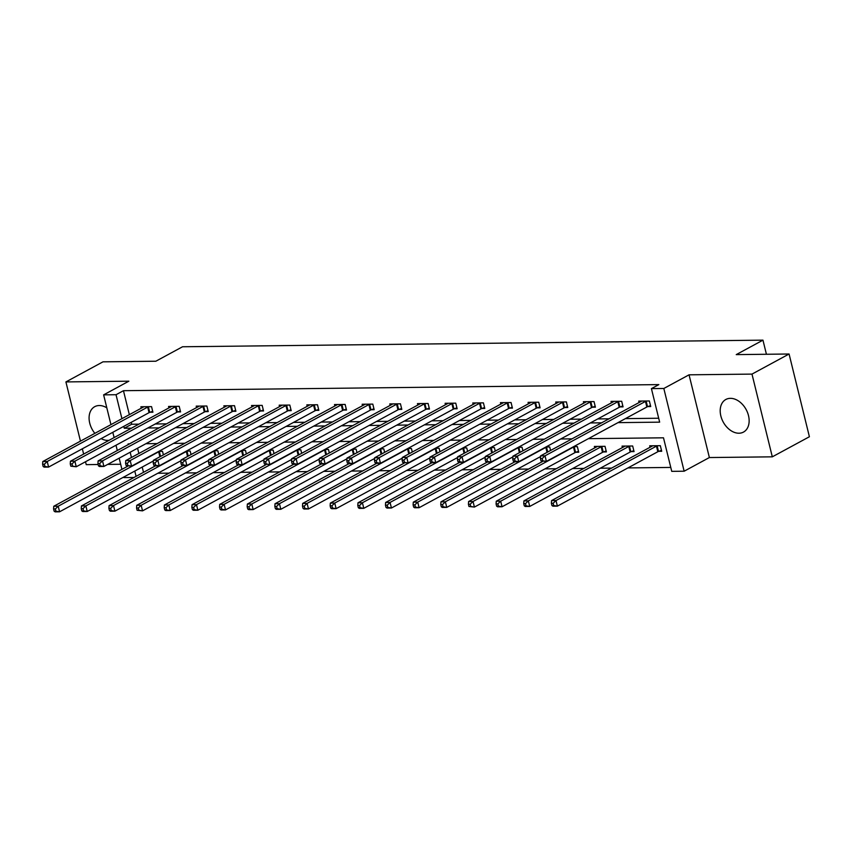 <?xml version="1.0" encoding="UTF-8"?>
<svg xmlns="http://www.w3.org/2000/svg" width="852" height="852" viewBox="0 0 852 852"><rect width="100%" height="100%" fill="white"/><g stroke="black" fill="none" stroke-linecap="round" stroke-linejoin="round"><path stroke-width="1.28" d="M101.154 438.62A18.531 13.046 -118.4 0 0 107.842 440.409A18.531 13.046 -118.4 0 0 109.024 440.335M106.809 407.82A18.531 13.046 -118.4 0 0 99.269 405.531A18.531 13.046 -118.4 0 0 94.732 406.67A18.531 13.046 -118.4 0 0 94.87 433.338M738.95 433.221A18.531 13.046 -118.4 0 0 743.498 432.081A18.531 13.046 -118.4 0 0 747.523 412.538A18.531 13.046 -118.4 0 0 730.388 398.342A18.531 13.046 -118.4 0 0 725.84 399.481A18.531 13.046 -118.4 0 0 721.814 419.014A18.531 13.046 -118.4 0 0 738.95 433.221M133.998 477.482L123.945 477.589L123.806 477.013M85.519 461.741L86.233 464.649L98.129 464.51M107.682 464.404L120.675 464.255M110.941 424.637L103.624 394.859L128.844 381.195L65.913 381.92L103.007 361.823L155.841 361.227L182.541 346.764L762.955 340.15L736.245 354.613L789.08 354.006L809.4 436.746L772.306 456.832L751.986 374.103L689.055 374.816L663.825 388.48L684.145 471.209L671.738 471.348L663.495 437.811L588.381 438.663M689.055 374.816L709.375 457.545L772.306 456.832M709.375 457.545L684.145 471.209M157.79 473.275L169.069 473.148M185.448 472.956L196.727 472.828M213.106 472.647L224.385 472.519M240.754 472.327L252.032 472.2M268.412 472.019L279.69 471.88M296.07 471.699L307.348 471.571M323.728 471.38L335.006 471.252M351.375 471.071L362.654 470.943M379.033 470.751L390.312 470.623M406.692 470.442L417.97 470.315M434.35 470.123L445.628 469.995M462.008 469.803L473.275 469.676M489.655 469.495L500.933 469.367M517.313 469.175L528.591 469.047M544.971 468.866L556.249 468.738M572.629 468.547L583.897 468.419M600.277 468.227L611.555 468.099M627.935 467.918L670.78 467.428M65.913 381.92L80.461 441.134M82.346 448.802L83.634 454.084M789.08 354.006L751.986 374.103M766.427 354.272L762.955 340.15M137.577 448.216L138.876 453.488M142.209 467.056L143.498 472.327M658.83 451.304L661.706 451.272L660.332 445.681L649.693 445.809L650.044 447.257M631.172 451.624L634.048 451.592L632.674 446.001L622.035 446.118L622.397 447.577M603.525 451.943L606.39 451.901L605.016 446.32L594.376 446.437L594.739 447.886M575.867 452.252L578.732 452.22L577.358 446.629L573.598 446.672M550.573 450.463L549.71 446.949L545.94 446.991M522.915 450.783L522.052 447.257L518.293 447.3M495.257 451.091L494.394 447.577L490.635 447.62M467.599 451.411L466.736 447.896L462.977 447.939M439.952 451.72L439.089 448.205L435.319 448.248M412.293 452.039L411.431 448.525L407.671 448.567M384.635 452.348L383.773 448.834L380.013 448.876M356.977 452.668L356.115 449.153L352.355 449.196M329.33 452.987L328.467 449.462L324.697 449.515M301.672 453.296L300.809 449.781L297.039 449.824M274.014 453.615L273.151 450.101L269.392 450.144M246.356 453.924L245.493 450.41L241.734 450.452M218.708 454.244L217.835 450.729L214.076 450.772M191.05 454.563L190.188 451.038L186.418 451.081M163.392 454.872L162.53 451.358L158.77 451.4M617.988 422.635L659.65 422.155L651.418 388.618L658.841 384.603L123.455 390.695L129.344 414.668M131.219 422.336L131.687 424.243L138.887 424.158M155.266 423.976L166.545 423.849M182.924 423.657L194.203 423.529M210.582 423.337L221.85 423.21M238.23 423.029L249.508 422.901M265.888 422.709L277.166 422.581M293.546 422.4L304.824 422.272M321.204 422.081L332.472 421.953M348.851 421.761L360.13 421.633M376.509 421.452L387.788 421.325M404.167 421.133L415.446 421.005M431.826 420.824L443.093 420.696M459.473 420.505L470.751 420.377M487.131 420.196L498.409 420.057M514.789 419.876L526.067 419.748M542.447 419.557L553.725 419.429M570.094 419.248L581.373 419.12M597.753 418.928L609.031 418.801M625.411 418.62L658.692 418.236M647.85 406.585L650.715 406.553L649.341 400.962L638.712 401.09L639.064 402.538M620.192 406.905L623.057 406.873L621.694 401.281L611.054 401.398L611.406 402.858M592.534 407.213L595.41 407.181L594.036 401.59L583.396 401.718L583.748 403.166M564.876 407.533L567.751 407.501L566.378 401.91L555.738 402.027L556.1 403.486M537.229 407.852L540.093 407.82L538.72 402.229L528.08 402.346L528.442 403.795M509.571 408.161L512.435 408.129L511.062 402.538L500.433 402.666L500.784 404.114M481.912 408.481L484.788 408.449L483.414 402.858L472.775 402.975L473.126 404.423M454.254 408.79L457.13 408.758L455.756 403.166L445.117 403.294L445.479 404.743M426.607 409.109L429.472 409.077L428.098 403.486L417.459 403.603L417.821 405.062M398.949 409.429L401.814 409.386L400.44 403.805L389.811 403.923L390.163 405.371M371.291 409.737L374.166 409.705L372.793 404.114L362.153 404.242L362.505 405.69M343.633 410.057L346.508 410.025L345.135 404.434L334.495 404.551L334.857 405.999M315.985 410.366L318.85 410.334L317.476 404.743L306.837 404.87L307.199 406.319M288.327 410.685L291.192 410.653L289.818 405.062L279.19 405.179L279.541 406.638M260.669 410.994L263.545 410.962L262.171 405.382L251.532 405.499L251.883 406.947M233.011 411.314L235.887 411.282L234.513 405.69L223.874 405.808L224.236 407.267M205.364 411.633L208.229 411.601L206.855 406.01L196.216 406.127L196.578 407.575M177.706 411.942L180.571 411.91L179.197 406.319L168.568 406.447L168.92 407.895M150.048 412.262L152.913 412.23L151.549 406.638L140.91 406.755L141.262 408.214M103.624 394.859L116.032 394.721L121.921 418.683M123.455 390.695L116.032 394.721M651.418 388.618L663.825 388.48M121.921 469.356L119.174 458.174M117.299 450.516L116 445.234M114.115 437.577L112.815 432.294M129.515 443.892L128.119 443.913L128.279 444.563M130.164 452.231L131.453 457.503M134.786 471.071L136.086 476.343M572.011 438.855L560.733 438.982M544.353 439.163L533.075 439.302M516.695 439.483L505.417 439.611M489.037 439.802L477.759 439.93M461.39 440.111L450.112 440.239M433.732 440.431L422.454 440.559M406.074 440.74L394.795 440.867M378.416 441.059L367.137 441.187M350.758 441.379L339.49 441.506M323.11 441.687L311.832 441.815M295.452 442.007L284.174 442.135M267.794 442.316L256.516 442.444M240.136 442.635L228.868 442.763M212.489 442.955L201.21 443.083M184.831 443.264L173.552 443.391M157.173 443.583L145.894 443.711M123.806 426.351L124.275 428.258L131.464 428.173M147.843 427.992L159.122 427.864M175.501 427.672L186.78 427.544M203.159 427.363L214.438 427.235M230.817 427.044L242.096 426.916M258.465 426.735L269.743 426.596M286.123 426.415L297.401 426.288M313.781 426.096L325.059 425.968M341.439 425.787L352.717 425.659M369.086 425.467L380.365 425.34M396.744 425.159L408.023 425.02M424.402 424.839L435.681 424.711M452.061 424.52L463.339 424.392M479.719 424.211L490.986 424.083M507.366 423.891L518.644 423.763M535.024 423.582L546.302 423.455M562.682 423.263L573.96 423.135M590.34 422.943L601.608 422.816M131.687 424.243L124.275 428.258M646.476 400.994L646.157 401.122A2.375 0.586 -13.8 0 0 645.475 401.42L545.024 455.82L540.583 455.873L641.034 401.473A2.375 0.586 -13.8 0 0 641.46 401.175L641.577 401.058M650.481 405.616L647.531 406.702A2.375 0.586 -13.8 0 0 646.838 407.011L546.388 461.411L540.945 460.815L542.724 460.794L542.17 458.557L540.402 458.578L540.945 460.815M542.17 458.557L545.024 455.82L546.388 461.411L542.724 460.794M540.583 455.873L540.402 458.578M652.557 445.777L652.451 445.894A2.375 0.586 166.2 0 1 652.025 446.192L551.574 500.593L556.005 500.539L557.378 506.131L657.829 451.73A2.375 0.586 166.2 0 1 658.511 451.432L661.471 450.335M553.704 505.513L557.378 506.131L552.948 506.184L551.936 505.534L553.704 505.513L553.161 503.276L551.382 503.298L551.936 505.534M553.161 503.276L556.005 500.539L656.455 446.139A2.375 0.586 166.2 0 1 657.137 445.841L657.456 445.713M551.382 503.298L551.574 500.593M618.818 401.313L618.499 401.43A2.375 0.586 -13.8 0 0 617.817 401.729L517.366 456.129L512.936 456.182L613.387 401.782A2.375 0.586 -13.8 0 0 613.813 401.484L613.919 401.367M622.833 405.925L619.873 407.022A2.375 0.586 -13.8 0 0 619.191 407.32L518.74 461.72L514.31 461.773L513.298 461.124L515.066 461.102L514.512 458.866L512.744 458.887L513.298 461.124M514.512 458.866L517.366 456.129L518.74 461.72L515.066 461.102M512.936 456.182L512.744 458.887M591.16 401.633L590.841 401.75A2.375 0.586 -13.8 0 0 590.159 402.048L489.708 456.448L485.278 456.502L585.729 402.101A2.375 0.586 -13.8 0 0 586.155 401.803L586.261 401.686M595.175 406.244L592.215 407.341A2.375 0.586 -13.8 0 0 591.533 407.639L491.082 462.04L486.652 462.093L485.64 461.443L487.408 461.422L486.865 459.185L485.086 459.207L485.64 461.443M486.865 459.185L489.708 456.448L491.082 462.04L487.408 461.422M485.278 456.502L485.086 459.207M624.91 446.086L624.793 446.203A2.375 0.586 166.2 0 1 624.367 446.501L523.916 500.901L528.346 500.859L529.72 506.439L630.171 452.039A2.375 0.586 166.2 0 1 630.853 451.741L633.813 450.644M526.046 505.832L529.72 506.439L525.29 506.493L524.278 505.843L526.046 505.832L525.503 503.596L523.724 503.607L524.278 505.843M525.503 503.596L528.346 500.859L628.797 446.459A2.375 0.586 166.2 0 1 629.479 446.15L629.798 446.033M523.724 503.607L523.916 500.901M597.252 446.405L597.135 446.523A2.375 0.586 166.2 0 1 596.709 446.821L496.258 501.221L500.688 501.168L502.062 506.759L602.513 452.359A2.375 0.586 166.2 0 1 603.195 452.061L606.155 450.964M498.399 506.141L502.062 506.759L497.632 506.812L496.62 506.163L498.399 506.141L497.845 503.905L496.077 503.926L496.62 506.163M497.845 503.905L500.688 501.168L601.139 446.767A2.375 0.586 166.2 0 1 601.821 446.469L602.151 446.352M496.077 503.926L496.258 501.221M563.513 401.942L563.183 402.059A2.375 0.586 -13.8 0 0 562.501 402.368L462.05 456.768L457.62 456.81L558.071 402.41A2.375 0.586 -13.8 0 0 558.497 402.112L558.614 401.995M567.517 406.553L564.557 407.65A2.375 0.586 -13.8 0 0 563.875 407.948L463.424 462.359L458.994 462.402L457.982 461.752L459.76 461.741L459.207 459.505L457.428 459.516L457.982 461.752M459.207 459.505L462.05 456.768L463.424 462.359L459.76 461.741M457.62 456.81L457.428 459.516M535.855 402.261L535.535 402.378A2.375 0.586 -13.8 0 0 534.843 402.676L434.392 457.077L429.962 457.13L530.413 402.73A2.375 0.586 -13.8 0 0 530.839 402.432L530.956 402.314M539.859 406.873L536.898 407.97A2.375 0.586 -13.8 0 0 536.217 408.268L435.766 462.668L431.336 462.721L430.324 462.072L432.102 462.05L431.549 459.814L429.781 459.835L430.324 462.072M431.549 459.814L434.392 457.077L435.766 462.668L432.102 462.05M429.962 457.13L429.781 459.835M508.197 402.57L507.877 402.687A2.375 0.586 -13.8 0 0 507.196 402.996L406.745 457.396L402.314 457.449L502.765 403.049A2.375 0.586 -13.8 0 0 503.191 402.74L503.298 402.634M512.212 407.192L509.251 408.278A2.375 0.586 -13.8 0 0 508.569 408.587L408.119 462.987L402.676 462.391L404.444 462.37L403.891 460.133L402.123 460.155L402.676 462.391M403.891 460.133L406.745 457.396L408.119 462.987L404.444 462.37M402.314 457.449L402.123 460.155M542.617 461.454L468.6 501.53L473.041 501.487L474.415 507.078L574.866 452.678A2.375 0.586 166.2 0 1 575.547 452.369L578.508 451.283M470.741 506.461L474.415 507.078L468.962 506.482L470.741 506.461L470.187 504.224L468.419 504.246L468.962 506.482M470.187 504.224L473.041 501.487L573.492 447.087A2.375 0.586 166.2 0 1 574.173 446.778L574.493 446.661M468.419 504.246L468.6 501.53M514.959 461.763L440.953 501.849L445.383 501.796L446.757 507.387L540.541 456.597M443.083 506.77L446.757 507.387L442.326 507.441L441.315 506.791L443.083 506.77L442.539 504.533L440.761 504.554L441.315 506.791M442.539 504.533L445.383 501.796L545.834 447.396A2.375 0.586 166.2 0 1 546.515 447.098L546.835 446.98M440.761 504.554L440.953 501.849M487.312 462.082L413.295 502.169L417.725 502.116L419.099 507.707L512.883 456.917M415.425 507.089L419.099 507.707L414.668 507.76L413.657 507.11L415.425 507.089L414.881 504.853L413.103 504.874L413.657 507.11M414.881 504.853L417.725 502.116L518.176 447.715A2.375 0.586 166.2 0 1 518.857 447.417L519.177 447.289M413.103 504.874L413.295 502.169M480.539 402.889L480.219 403.007A2.375 0.586 -13.8 0 0 479.538 403.305L379.087 457.705L374.656 457.758L475.107 403.358A2.375 0.586 -13.8 0 0 475.533 403.06L475.64 402.943M484.554 407.501L481.593 408.598A2.375 0.586 -13.8 0 0 480.911 408.896L380.461 463.296L376.03 463.35L375.018 462.7L376.786 462.679L376.243 460.442L374.465 460.463L375.018 462.7M376.243 460.442L379.087 457.705L380.461 463.296L376.786 462.679M374.656 457.758L374.465 460.463M459.654 462.402L385.637 502.478L390.067 502.435L391.441 508.016L485.225 457.236M387.777 507.398L391.441 508.016L387.01 508.069L385.999 507.419L387.777 507.398L387.223 505.161L385.455 505.183L385.999 507.419M387.223 505.161L390.067 502.435L490.518 448.035A2.375 0.586 166.2 0 1 491.199 447.726L491.529 447.609M385.455 505.183L385.637 502.478M452.881 403.198L452.561 403.326A2.375 0.586 -13.8 0 0 451.88 403.624L351.429 458.025L346.998 458.078L447.449 403.678A2.375 0.586 -13.8 0 0 447.875 403.379L447.992 403.262M456.896 407.82L453.935 408.917A2.375 0.586 -13.8 0 0 453.253 409.216L352.803 463.616L348.372 463.669L347.36 463.019L349.128 462.998L348.585 460.762L346.807 460.783L347.36 463.019M348.585 460.762L351.429 458.025L352.803 463.616L349.128 462.998M346.998 458.078L346.807 460.783M431.996 462.711L357.978 502.797L362.419 502.744L363.793 508.335L457.567 457.545M360.119 507.717L363.793 508.335L359.352 508.388L358.341 507.739L360.119 507.717L359.565 505.481L357.797 505.502L358.341 507.739M359.565 505.481L362.419 502.744L462.87 448.344A2.375 0.586 166.2 0 1 463.552 448.045L463.871 447.928M357.797 505.502L357.978 502.797M425.233 403.518L424.903 403.635A2.375 0.586 -13.8 0 0 424.221 403.944L323.771 458.344L319.34 458.387L419.791 403.986A2.375 0.586 -13.8 0 0 420.217 403.688L420.334 403.571M429.238 408.129L426.277 409.226A2.375 0.586 -13.8 0 0 425.595 409.524L325.144 463.925L320.714 463.978L319.702 463.328L321.481 463.307L320.927 461.081L319.159 461.092L319.702 463.328M320.927 461.081L323.771 458.344L325.144 463.925L321.481 463.307M319.34 458.387L319.159 461.092M404.338 463.03L330.331 503.106L334.761 503.063L336.135 508.655L429.919 457.865M332.461 508.037L336.135 508.655L331.705 508.697L330.693 508.058L332.461 508.037L331.918 505.8L330.139 505.822L330.693 508.058M331.918 505.8L334.761 503.063L435.212 448.663A2.375 0.586 166.2 0 1 435.894 448.354L436.213 448.237M330.139 505.822L330.331 503.106M397.575 403.837L397.256 403.954A2.375 0.586 -13.8 0 0 396.574 404.253L296.123 458.653L291.682 458.706L392.144 404.306A2.375 0.586 -13.8 0 0 392.559 404.008L392.676 403.891M401.59 408.449L398.63 409.546A2.375 0.586 -13.8 0 0 397.948 409.844L297.497 464.244L293.056 464.297L292.044 463.648L293.823 463.626L293.269 461.39L291.501 461.411L292.044 463.648M293.269 461.39L296.123 458.653L297.497 464.244L293.823 463.626M291.682 458.706L291.501 461.411M376.69 463.339L302.673 503.425L307.103 503.372L308.477 508.963L402.261 458.174M304.803 508.346L308.477 508.963L304.047 509.017L303.035 508.367L304.803 508.346L304.26 506.109L302.481 506.131L303.035 508.367M304.26 506.109L307.103 503.372L407.554 448.972A2.375 0.586 166.2 0 1 408.236 448.674L408.555 448.557M302.481 506.131L302.673 503.425M369.917 404.146L369.598 404.263A2.375 0.586 -13.8 0 0 368.916 404.572L268.465 458.972L264.035 459.015L364.486 404.615A2.375 0.586 -13.8 0 0 364.912 404.317L365.018 404.199M373.932 408.768L370.971 409.855A2.375 0.586 -13.8 0 0 370.29 410.163L269.839 464.564L264.397 463.967L266.165 463.946L265.622 461.709L263.843 461.731L264.397 463.967M265.622 461.709L268.465 458.972L269.839 464.564L266.165 463.946M264.035 459.015L263.843 461.731M349.032 463.658L275.015 503.745L279.445 503.692L280.819 509.283L374.603 458.493M277.156 508.665L280.819 509.283L276.389 509.336L275.377 508.687L277.156 508.665L276.602 506.429L274.834 506.45L275.377 508.687M276.602 506.429L279.445 503.692L379.896 449.292A2.375 0.586 166.2 0 1 380.578 448.993L380.908 448.866M274.834 506.45L275.015 503.745M342.259 404.466L341.94 404.583A2.375 0.586 -13.8 0 0 341.258 404.881L240.807 459.281L236.377 459.334L336.828 404.934A2.375 0.586 -13.8 0 0 337.254 404.636L337.371 404.519M346.274 409.077L343.313 410.174A2.375 0.586 -13.8 0 0 342.632 410.472L242.181 464.873L237.751 464.926L236.739 464.276L238.507 464.255L237.964 462.018L236.185 462.04L236.739 464.276M237.964 462.018L240.807 459.281L242.181 464.873L238.507 464.255M236.377 459.334L236.185 462.04M321.374 463.967L247.357 504.054L251.798 504.001L253.161 509.592L346.945 458.802M249.498 508.974L253.161 509.592L248.731 509.645L247.719 508.995L249.498 508.974L248.944 506.738L247.176 506.759L247.719 508.995M248.944 506.738L251.798 504.001L352.249 449.6A2.375 0.586 166.2 0 1 352.93 449.302L353.25 449.185M247.176 506.759L247.357 504.054M314.612 404.775L314.281 404.902A2.375 0.586 -13.8 0 0 313.6 405.201L213.149 459.601L208.719 459.654L309.169 405.254A2.375 0.586 -13.8 0 0 309.595 404.956L309.713 404.838M318.616 409.397L315.655 410.483A2.375 0.586 -13.8 0 0 314.974 410.792L214.523 465.192L210.093 465.245L209.081 464.596L210.859 464.574L210.306 462.338L208.538 462.359L209.081 464.596M210.306 462.338L213.149 459.601L214.523 465.192L210.859 464.574M208.719 459.654L208.538 462.359M293.716 464.287L219.709 504.373L224.14 504.32L225.514 509.911L319.287 459.122M221.839 509.294L225.514 509.911L221.083 509.965L220.072 509.315L221.839 509.294L221.286 507.057L219.518 507.078L220.072 509.315M221.286 507.057L224.14 504.32L324.591 449.92A2.375 0.586 166.2 0 1 325.272 449.622L325.592 449.505M219.518 507.078L219.709 504.373M286.954 405.094L286.634 405.211A2.375 0.586 -13.8 0 0 285.952 405.509L185.502 459.91L181.061 459.963L281.511 405.563A2.375 0.586 -13.8 0 0 281.937 405.264L282.055 405.147M290.969 409.705L288.008 410.802A2.375 0.586 -13.8 0 0 287.326 411.101L186.865 465.501L182.435 465.554L181.423 464.904L183.201 464.883L182.647 462.647L180.88 462.668L181.423 464.904M182.647 462.647L185.502 459.91L186.865 465.501L183.201 464.883M181.061 459.963L180.88 462.668M266.069 464.606L192.051 504.682L196.482 504.64L197.856 510.231L291.64 459.441M194.181 509.613L197.856 510.231L193.425 510.273L192.414 509.624L194.181 509.613L193.638 507.377L191.86 507.398L192.414 509.624M193.638 507.377L196.482 504.64L296.933 450.239A2.375 0.586 166.2 0 1 297.614 449.931L297.934 449.813M191.86 507.398L192.051 504.682M259.296 405.414L258.976 405.531A2.375 0.586 -13.8 0 0 258.294 405.829L157.844 460.229L153.413 460.282L253.864 405.882A2.375 0.586 -13.8 0 0 254.29 405.584L254.397 405.467M263.311 410.025L260.35 411.122A2.375 0.586 -13.8 0 0 259.668 411.42L159.218 465.82L154.787 465.874L153.775 465.224L155.543 465.203L155 462.966L153.222 462.987L153.775 465.224M155 462.966L157.844 460.229L159.218 465.82L155.543 465.203M153.413 460.282L153.222 462.987M238.411 464.915L164.393 505.002L168.824 504.948L170.198 510.54L263.982 459.75M166.534 509.922L170.198 510.54L165.767 510.593L164.755 509.943L166.534 509.922L165.98 507.685L164.202 507.707L164.755 509.943M165.98 507.685L168.824 504.948L269.275 450.548A2.375 0.586 166.2 0 1 269.956 450.25L270.286 450.133M164.202 507.707L164.393 505.002M231.637 405.722L231.318 405.84A2.375 0.586 -13.8 0 0 230.636 406.148L130.186 460.549L125.755 460.591L226.206 406.191A2.375 0.586 -13.8 0 0 226.632 405.893L226.738 405.776M235.653 410.344L232.692 411.431A2.375 0.586 -13.8 0 0 232.01 411.74L131.559 466.14L126.117 465.543L127.885 465.522L127.342 463.286L125.564 463.307L126.117 465.543M127.342 463.286L130.186 460.549L131.559 466.14L127.885 465.522M125.755 460.591L125.564 463.307M210.753 465.235L136.735 505.321L141.166 505.268L142.54 510.859L236.323 460.069M138.876 510.241L142.54 510.859L137.097 510.263L138.876 510.241L138.322 508.005L136.554 508.026L137.097 510.263M138.322 508.005L141.166 505.268L241.617 450.868A2.375 0.586 166.2 0 1 242.309 450.559L242.628 450.442M136.554 508.026L136.735 505.321M203.99 406.042L203.66 406.159A2.375 0.586 -13.8 0 0 202.978 406.457L102.528 460.857L98.097 460.911L198.548 406.51A2.375 0.586 -13.8 0 0 198.974 406.212L199.091 406.095M207.994 410.653L205.034 411.75A2.375 0.586 -13.8 0 0 204.352 412.048L103.901 466.449L99.471 466.502L98.459 465.852L100.238 465.831L99.684 463.594L97.916 463.616L98.459 465.852M99.684 463.594L102.528 460.857L103.901 466.449L100.238 465.831M98.097 460.911L97.916 463.616M183.095 465.543L109.088 505.63L113.518 505.577L114.892 511.168L208.665 460.378M111.218 510.55L114.892 511.168L110.451 511.221L109.45 510.572L111.218 510.55L110.664 508.314L108.896 508.335L109.45 510.572M110.664 508.314L113.518 505.577L213.969 451.177A2.375 0.586 166.2 0 1 214.651 450.878L214.97 450.761M108.896 508.335L109.088 505.63M176.332 406.351L176.013 406.479A2.375 0.586 -13.8 0 0 175.331 406.777L74.88 461.177L70.439 461.23L170.89 406.83A2.375 0.586 -13.8 0 0 171.316 406.532L171.433 406.415M180.336 410.973L177.376 412.059A2.375 0.586 -13.8 0 0 176.694 412.368L76.243 466.768L70.801 466.172L72.58 466.15L72.026 463.914L70.258 463.935L70.801 466.172M72.026 463.914L74.88 461.177L76.243 466.768L72.58 466.15M70.439 461.23L70.258 463.935M155.447 465.863L81.43 505.95L85.86 505.896L87.234 511.488L181.018 460.698M83.56 510.87L87.234 511.488L82.804 511.541L81.792 510.891L83.56 510.87L83.017 508.633L81.238 508.655L81.792 510.891M83.017 508.633L85.86 505.896L186.311 451.496A2.375 0.586 166.2 0 1 186.993 451.198L187.312 451.07M81.238 508.655L81.43 505.95M148.674 406.67L148.355 406.787A2.375 0.586 -13.8 0 0 147.673 407.086L47.222 461.486L42.792 461.539L143.243 407.139A2.375 0.586 -13.8 0 0 143.668 406.841L143.775 406.723M152.689 411.282L149.728 412.379A2.375 0.586 -13.8 0 0 149.047 412.677L48.596 467.077L44.166 467.13L43.154 466.481L44.922 466.459L44.368 464.223L42.6 464.244L43.154 466.481M44.368 464.223L47.222 461.486L48.596 467.077L44.922 466.459M42.792 461.539L42.6 464.244M127.789 466.182L53.772 506.258L58.202 506.216L59.576 511.796L153.36 461.017M55.902 511.189L59.576 511.796L55.146 511.85L54.134 511.2L55.902 511.189L55.359 508.953L53.58 508.963L54.134 511.2M55.359 508.953L58.202 506.216L158.653 451.816A2.375 0.586 166.2 0 1 159.335 451.507L159.654 451.39M53.58 508.963L53.772 506.258M646.157 401.122L647.531 406.702M645.475 401.42L646.838 407.011M657.829 451.73L656.455 446.139M658.511 451.432L657.137 445.841M618.499 401.43L619.873 407.022M617.817 401.729L619.191 407.32M590.841 401.75L592.215 407.341M590.159 402.048L591.533 407.639M630.171 452.039L628.797 446.459M630.853 451.741L629.479 446.15M602.513 452.359L601.139 446.767M603.195 452.061L601.821 446.469M563.183 402.059L564.557 407.65M562.501 402.368L563.875 407.948M535.535 402.378L536.898 407.97M534.843 402.676L536.217 408.268M507.877 402.687L509.251 408.278M507.196 402.996L508.569 408.587M574.866 452.678L573.492 447.087M575.547 452.369L574.173 446.778M547.048 452.369L545.834 447.396M547.719 452.007L546.515 447.098M519.4 452.678L518.176 447.715M520.061 452.316L518.857 447.417M480.219 403.007L481.593 408.598M479.538 403.305L480.911 408.896M491.742 452.998L490.518 448.035M492.413 452.636L491.199 447.726M452.561 403.326L453.935 408.917M451.88 403.624L453.253 409.216M464.084 453.317L462.87 448.344M464.755 452.955L463.552 448.045M424.903 403.635L426.277 409.226M424.221 403.944L425.595 409.524M436.426 453.626L435.212 448.663M437.097 453.264L435.894 448.354M397.256 403.954L398.63 409.546M396.574 404.253L397.948 409.844M408.779 453.946L407.554 448.972M409.439 453.583L408.236 448.674M369.598 404.263L370.971 409.855M368.916 404.572L370.29 410.163M381.121 454.254L379.896 449.292M381.792 453.892L380.578 448.993M341.94 404.583L343.313 410.174M341.258 404.881L342.632 410.472M353.463 454.574L352.249 449.6M354.134 454.212L352.93 449.302M314.281 404.902L315.655 410.483M313.6 405.201L314.974 410.792M325.805 454.893L324.591 449.92M326.476 454.531L325.272 449.622M286.634 405.211L288.008 410.802M285.952 405.509L287.326 411.101M298.157 455.202L296.933 450.239M298.818 454.84L297.614 449.931M258.976 405.531L260.35 411.122M258.294 405.829L259.668 411.42M270.499 455.522L269.275 450.548M271.16 455.16L269.956 450.25M231.318 405.84L232.692 411.431M230.636 406.148L232.01 411.74M242.841 455.831L241.617 450.868M243.512 455.469L242.309 450.559M203.66 406.159L205.034 411.75M202.978 406.457L204.352 412.048M215.183 456.15L213.969 451.177M215.854 455.788L214.651 450.878M176.013 406.479L177.376 412.059M175.331 406.777L176.694 412.368M187.536 456.459L186.311 451.496M188.196 456.108L186.993 451.198M148.355 406.787L149.728 412.379M147.673 407.086L149.047 412.677M159.878 456.778L158.653 451.816M160.538 456.416L159.335 451.507"/></g></svg>
